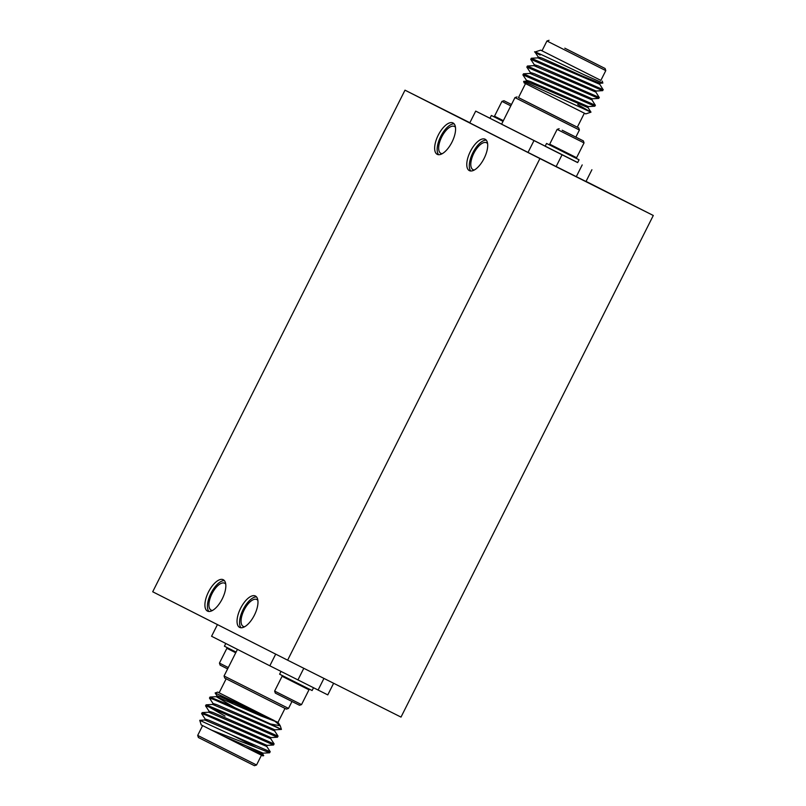 <?xml version="1.0" encoding="UTF-8"?>
<svg xmlns="http://www.w3.org/2000/svg" width="806" height="806" viewBox="0 0 806 806"><rect width="100%" height="100%" fill="white"/><g stroke="black" fill="none" stroke-linecap="round" stroke-linejoin="round"><path stroke-width="1.21" d="M579.192 138.793L563.172 130.733L579.192 138.793M562.195 130.229L583.373 140.889L562.195 130.229M584.038 142.914L557.137 129.383L549.692 144.173L576.592 157.704L584.038 142.914L583.373 140.889M550.024 145.191L579.061 159.79L546.549 143.438L550.024 145.161L549.692 144.173M579.061 159.79L577.65 162.59L555.626 151.548L545.148 146.239L546.549 143.438M511.498 104.498L503.962 100.73L511.488 104.498M503.962 100.73L501.947 101.395L510.803 105.878M501.947 101.395L494.501 116.195L503.357 120.668M503.025 121.343L494.864 117.223L494.501 116.195M501.604 124.154L489.957 118.26L491.358 115.46L503.015 121.353M494.834 117.182L491.358 115.46M591.785 99.601L595.281 105.233L523.487 73.82L522.923 74.908L526.52 80.388M595.412 105.193L594.788 106.211L522.903 74.827M599.614 84.036L603.11 89.668L531.315 58.254L530.751 59.342L534.348 64.823M603.241 89.627L602.626 90.645L530.731 59.261M595.705 91.824L599.201 97.455L527.396 66.032L526.842 67.13L530.429 72.6M599.321 97.415L598.707 98.423L526.822 67.039M542.005 50.808L600.853 80.398L605.79 70.596L546.942 40.995L542.005 50.808M538.257 57.035L534.962 52.007L540.695 50.143L600.863 80.388M602.263 81.104L602.848 83.078L584.783 75.079C555.405 61.216 520.928 44.652 540.101 55.07M525.512 83.602L518.47 97.607L560.775 118.935L577.318 127.197L584.36 113.203M590.969 112.175L585.771 113.898L524.122 82.887L523.658 81.366L590.969 112.175L577.721 104.518M565.54 48.551L603.412 67.644L565.54 48.551M564.805 48.179L605.094 68.49L564.805 48.179M518.48 97.586L578.718 127.902L579.413 130.008L514.963 97.597L501.574 124.215L545.168 146.198M227.876 647.964L226.889 648.296L235.735 652.769M274.634 691.074L301.535 704.605L299.51 705.27L275.299 693.089L274.634 691.074L282.08 676.274L308.98 689.805L308.648 688.818M313.514 687.77L312.113 690.541L290.1 679.498L279.611 674.189L281.002 671.428M213.066 703.608L209.459 698.046L213.892 699.537L281.435 729.42L270.473 723.959L280.256 725.823L273.889 720.332M209.459 698.046L210.034 697.039L225.972 703.668L270.473 723.959M257.094 747.777L211.303 730.004L201.218 724.896L199.747 720.312L231.342 734.84L257.094 747.777L269.597 752.784L270.191 751.666L266.595 746.185M231.342 734.84L270.212 751.776M205.238 719.174L201.631 713.622L206.054 715.103L273.516 745.006L274.1 743.878L270.514 738.397M201.631 713.622L202.205 712.605L218.144 719.234L274.131 743.988M209.157 711.396L205.54 705.834L209.973 707.325L277.425 737.218L278.02 736.09L274.423 730.609M225.035 716.081L208.764 706.832M205.54 705.834L206.114 704.827L222.063 711.456L278.05 736.2M222.547 735.677L202.618 725.602L197.692 735.404L256.54 765.005L254.434 765.7L198.387 737.51L197.692 735.404M263.713 755.625L262.877 755.897L255.321 752.139L263.713 755.625L262.675 753.963M261.416 714.136L217.711 692.102L266.222 716.554L215.142 692.958L216.985 695.83M224.723 698.54L232.612 702.782M288.518 708.403L286.412 709.099L269.073 700.434L224.763 678.098L224.058 675.992L288.518 708.403L291.984 701.502M244.651 626.746A15.052 6.599 116.7 0 1 243.271 626.423A15.052 6.599 116.7 0 1 244.137 610.001A15.052 6.599 116.7 0 1 256.782 599.513A15.052 6.599 116.7 0 1 256.792 599.523A15.052 6.599 116.7 0 1 257.87 600.43M474.391 169.975A15.052 6.599 116.7 0 1 473.001 169.653A15.052 6.599 116.7 0 1 472.991 169.643A15.052 6.599 116.7 0 1 473.868 153.221A15.052 6.599 116.7 0 1 486.512 142.743A15.052 6.599 116.7 0 1 486.522 142.743A15.052 6.599 116.7 0 1 487.6 143.659M442.252 153.684A15.052 6.599 116.7 0 1 440.872 153.362A15.052 6.599 116.7 0 1 441.738 136.929A15.052 6.599 116.7 0 1 454.383 126.451A15.052 6.599 116.7 0 1 454.393 126.451A15.052 6.599 116.7 0 1 455.471 127.368M212.522 610.454A15.052 6.599 116.7 0 1 211.142 610.132A15.052 6.599 116.7 0 1 211.998 593.71A15.052 6.599 116.7 0 1 224.652 583.222A15.052 6.599 116.7 0 1 224.662 583.232A15.052 6.599 116.7 0 1 225.73 584.138M485.131 139.237A17.571 7.697 -63.3 0 0 485.121 139.237A17.571 7.697 -63.3 0 0 470.361 151.468A17.571 7.697 -63.3 0 0 469.344 170.62A17.571 7.697 -63.3 0 0 469.364 170.63A17.571 7.697 -63.3 0 0 484.114 158.399A17.571 7.697 -63.3 0 0 485.131 139.237M486.25 140.133A17.571 7.697 -63.3 0 0 472.88 152.737A17.571 7.697 -63.3 0 0 470.754 170.993M255.401 596.017A17.571 7.697 -63.3 0 0 255.391 596.007A17.571 7.697 -63.3 0 0 240.631 608.238A17.571 7.697 -63.3 0 0 239.614 627.4A17.571 7.697 -63.3 0 0 239.624 627.4A17.571 7.697 -63.3 0 0 254.384 615.18A17.571 7.697 -63.3 0 0 255.401 596.017M256.52 596.903A17.571 7.697 -63.3 0 0 243.15 609.517A17.571 7.697 -63.3 0 0 241.024 627.773M223.262 579.726A17.571 7.697 -63.3 0 0 223.252 579.716A17.571 7.697 -63.3 0 0 208.502 591.947A17.571 7.697 -63.3 0 0 207.485 611.109A17.571 7.697 -63.3 0 0 207.495 611.109A17.571 7.697 -63.3 0 0 222.244 598.888A17.571 7.697 -63.3 0 0 223.262 579.726M224.38 580.612A17.571 7.697 -63.3 0 0 211.011 593.226A17.571 7.697 -63.3 0 0 208.885 611.482M453.002 122.945A17.571 7.697 -63.3 0 0 452.992 122.945A17.571 7.697 -63.3 0 0 438.232 135.176A17.571 7.697 -63.3 0 0 437.215 154.329A17.571 7.697 -63.3 0 0 437.225 154.339A17.571 7.697 -63.3 0 0 451.985 142.108A17.571 7.697 -63.3 0 0 453.002 122.945M454.11 123.842A17.571 7.697 -63.3 0 0 440.741 136.456A17.571 7.697 -63.3 0 0 438.615 154.712M152.707 591.775L404.995 90.171L539.909 158.57L287.621 660.174L152.707 591.775M469.858 122.724L404.995 90.171M586.043 181.39L653.293 215.484L539.909 158.57M591.906 169.734L585.982 181.511L528.031 152.415L469.777 122.885L475.701 111.107L577.68 162.53M653.293 215.484L401.005 717.098L287.621 660.174M333.624 683.276L327.78 694.893L269.829 665.796L211.575 636.266L217.439 624.6M211.303 730.004L245.165 747.051L262.595 754.144L263.199 753.116M199.747 720.312L204.825 720.01L266.514 746.356L267.118 745.338M202.205 712.605L208.744 712.222L270.423 738.568L271.028 737.55M206.114 704.827L212.663 704.444L274.342 730.79L274.947 729.773M234.758 707.678L216.502 696.817L216.955 695.729L220.794 696.908L277.768 722.297M210.034 697.039L216.572 696.656L260.822 715.909L277.969 722.398M245.165 747.051L255.321 752.139M212.552 704.484L213.046 703.507L216.885 704.696L274.836 729.813L281.435 729.42L280.276 725.874M266.222 716.554L273.738 720.312M222.527 735.666L263.088 753.167L269.627 752.784M204.724 720.05L205.218 719.083L209.056 720.262L266.998 745.379L273.546 745.006M208.643 712.272L209.127 711.295L212.965 712.484L270.917 737.601L277.466 737.218M269.829 665.796L275.702 654.129M318.088 690.067L323.941 678.41M303.791 668.295L297.928 679.952M225.801 643.47L224.421 646.211L236.077 652.104M227.624 668.909L220.109 665.111L219.444 663.086L228.299 667.57M578.718 127.902L577.328 127.187M489.967 118.23L475.701 111.107M602.848 83.078L600.027 83.24L582.597 76.147L542.075 58.123L538.237 56.934L537.753 57.911M602.656 90.645L596.108 91.028L538.156 65.901L534.328 64.722L533.834 65.689M598.737 98.423L592.198 98.806L534.247 73.689L530.408 72.5L529.915 73.477M594.828 106.211L588.279 106.594L530.328 81.477L526.489 80.288L526.006 81.265M600.138 83.189L599.533 84.217L537.854 57.871L531.315 58.254M596.228 90.977L595.624 91.995L533.935 65.649L527.396 66.032M592.309 98.765L591.705 99.783L530.026 73.437L523.487 73.82M588.4 106.543L587.796 107.561L539.808 86.726L526.106 81.215L523.658 81.366M540.635 50.153L542.015 50.798M528.031 152.415L533.955 140.647M562.054 154.792L556.13 166.57M576.29 176.685L582.204 164.918M549.047 40.3L546.942 40.995M517.069 96.901L514.963 97.597M219.111 692.807L226.154 678.813M217.711 692.102L215.142 692.958M224.058 675.992L237.448 649.374M278.342 722.831L280.095 725.511M277.959 722.408L285.002 708.414M261.466 755.212L256.54 765.005M283.067 675.952L282.08 676.274M301.535 704.605L308.98 689.805M219.444 663.086L226.889 648.296M579.413 130.008L575.857 137.091M590.969 112.115L587.876 107.389M605.094 68.49L605.79 70.596M575.585 158.036L576.592 157.704M559.152 128.708L557.137 129.383"/></g></svg>
